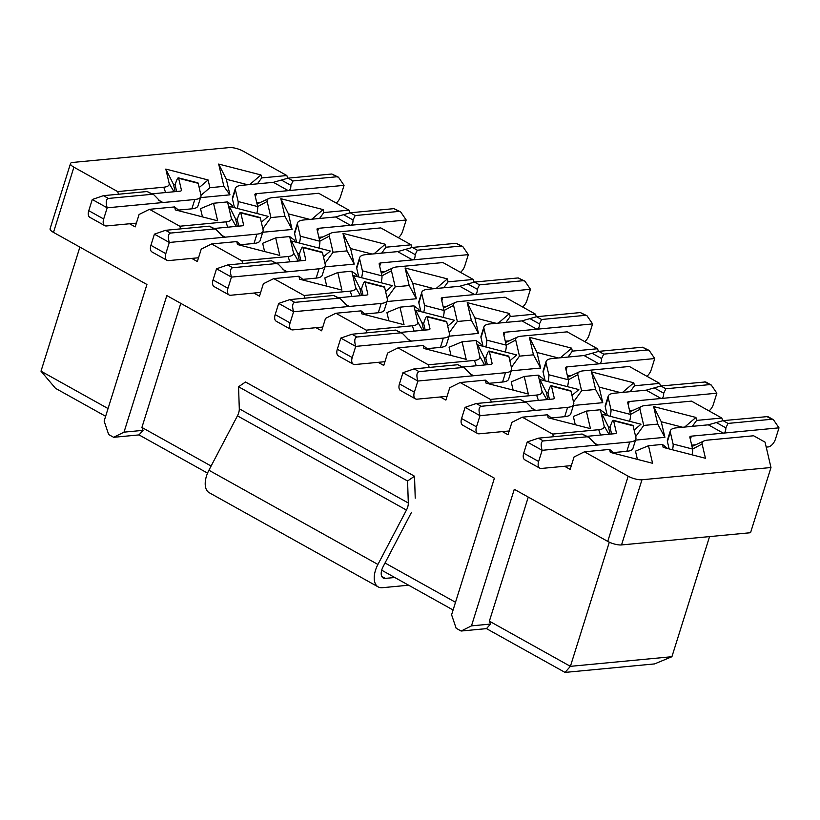 <?xml version="1.0" encoding="UTF-8"?>
<svg xmlns="http://www.w3.org/2000/svg" width="820" height="820" viewBox="0 0 820 820"><rect width="100%" height="100%" fill="white"/><g stroke="black" fill="none" stroke-linecap="round" stroke-linejoin="round"><path stroke-width="1.23" d="M709.556 536.598L671.918 656.707L570.402 666.342L489.376 621.16L490.514 624.071L471.479 625.875L461.106 631.031L456.135 628.253L451.594 614.785L494.398 478.203L166.819 295.569L124.015 432.15L113.642 437.306L108.67 434.538L104.13 421.07L146.934 284.489L53.484 232.388A10.219 3.024 -162.6 0 1 50.081 228.729L70.51 163.539A10.219 3.024 17.4 0 0 73.913 167.198L53.484 232.388M671.918 656.707L654.575 663.913L565.031 672.41L570.402 666.342L609.311 542.184M490.514 624.071L486.485 628.622L565.031 672.41M461.106 631.031L486.485 628.622M489.376 621.16L528.264 497.084M607.743 541.395A10.219 3.024 17.4 0 0 621.539 544.941L641.968 479.761A10.219 3.024 -162.6 0 1 628.171 476.205L607.743 541.395L514.284 489.294L471.479 625.875M641.968 479.761L770.974 467.523L765.05 442.144L753.611 435.768L707.496 440.135A23.841 7.052 17.4 0 0 703.909 440.976A23.841 7.052 17.4 0 0 702.115 443.979L705.456 458.277L663.175 447.382L662.478 444.409L648.487 445.742L652.587 463.29L610.305 452.394L609.608 449.421L584.424 451.81L628.171 476.205M609.608 449.421L614.641 453.511M564.549 466.262L570.156 469.388L574.051 456.965L584.424 451.81M600.527 435.041L598.733 429.7L552.608 434.077L553.5 436.722M598.733 429.7A23.841 7.052 17.4 0 0 604.104 425.867L600.342 409.764L586.351 411.097L590.451 428.645L548.16 417.759L547.473 414.787L522.289 417.175L552.608 434.077M547.473 414.787L552.506 418.876M502.414 431.617L508.021 434.743L511.916 422.331L522.289 417.175M538.391 400.406L536.598 395.055L490.473 399.432L491.364 402.087M536.598 395.055A23.841 7.052 17.4 0 0 541.969 391.222L538.207 375.13L524.216 376.452L528.316 394.01L486.024 383.114L485.337 380.142L460.153 382.53L490.473 399.432M485.337 380.142L490.37 384.231M440.279 396.972L445.885 400.098L449.78 387.686L460.153 382.53M476.256 365.761L474.462 360.421L428.337 364.797L429.229 367.442M474.462 360.421A23.841 7.052 17.4 0 0 479.833 356.587L476.071 340.484L462.08 341.807L466.18 359.365L423.889 348.469L423.202 345.497L398.018 347.885L428.337 364.797M423.202 345.497L428.235 349.586M378.143 362.327L383.75 365.464L387.645 353.041L398.018 347.885M770.974 467.523L750.546 532.713L621.539 544.941M667.511 448.499L662.478 444.409M637.406 459.384L635.49 451.143L648.487 445.742M610.111 434.139L608.389 426.759L602.095 414.213L640.984 424.227L634.126 430.08M605.672 415.135L605.283 413.475L600.342 409.764M575.271 424.739L573.344 416.498L586.351 411.097M538.207 375.13L543.147 378.83L543.537 380.49M513.135 390.094L511.208 381.853L524.216 376.452M547.975 399.494L546.253 392.114L539.949 379.568L578.848 389.592L571.991 395.445M476.071 340.484L481.012 344.185L481.401 345.856M451 355.449L449.073 347.219L462.08 341.807M485.84 364.849L484.118 357.479L477.814 344.933L516.702 354.947L509.855 360.8M635.664 436.63L643.741 425.436L639.979 409.334A23.841 7.052 17.4 0 1 641.773 406.341A23.841 7.052 17.4 0 1 645.35 405.5L691.475 401.123L721.795 418.026L696.621 420.414L692.336 426.338M643.741 425.436L657.732 424.104L653.632 406.556L695.924 417.441L696.621 420.414M722.697 420.68L721.795 418.026M608.389 426.759L610.131 427.21M546.253 392.114L547.996 392.565M484.118 357.479L485.86 357.92M657.732 424.104L664.897 437.327L661.258 421.746L653.632 406.556M695.924 417.441L684.669 427.066M595.597 389.459L602.761 402.681L599.123 387.101L591.497 371.911L595.597 389.459L581.605 390.791L577.844 374.689L568.342 379.793M630.201 391.693L634.475 385.779L633.788 382.807L622.534 392.421M573.518 401.984L581.605 390.791M533.461 354.824L540.626 368.036L536.987 352.457L529.361 337.266L533.461 354.824L519.47 356.146L515.708 340.044L506.206 345.148M568.065 357.048L572.339 351.134L571.653 348.162L560.398 357.776M511.383 367.339L519.47 356.146M635.531 440.114L664.897 437.327M661.258 421.746L682.65 427.251M633.788 382.807L591.497 371.911M599.123 387.101L620.514 392.616M573.395 405.469L602.761 402.681M634.475 385.779L659.659 383.391L629.34 366.478L583.215 370.855A23.841 7.052 17.4 0 0 579.637 371.696A23.841 7.052 17.4 0 0 577.844 374.689M660.561 386.046L659.659 383.391M571.653 348.162L529.361 337.266M536.987 352.457L558.379 357.971M511.26 370.824L540.626 368.036M572.339 351.134L597.524 348.746L567.204 331.844L521.079 336.21A23.841 7.052 17.4 0 0 517.502 337.051A23.841 7.052 17.4 0 0 515.708 340.044M598.426 351.401L597.524 348.746M400.734 332.387L428.429 329.763A6.806 2.009 17.4 0 0 429.957 329.025A6.806 2.009 17.4 0 0 429.967 328.666L427.21 316.858A8.169 1.343 -75.6 0 0 426.912 316.387L446.428 321.419A8.169 1.343 104.4 0 1 446.726 321.881L449.483 333.689A27.244 8.056 -162.6 0 1 449.452 335.134A27.244 8.056 -162.6 0 1 443.343 338.076L355.726 346.388L352.221 357.561A8.169 4.489 119.1 0 0 353.317 364.223A8.169 4.489 119.1 0 0 354.968 364.531L384.928 361.692M427.374 348.623L440.422 347.393A27.244 8.056 17.4 0 0 446.541 344.451L449.452 335.134M407.222 338.721L411.486 341.099L409.457 340.566L402.353 333.299L400.662 332.858L356.936 337.01C354.547 337.789 354.148 340.915 355.726 346.388L340.812 338.076L337.307 349.248A8.169 4.489 119.1 0 0 338.404 355.901L353.317 364.223M487.336 364.705L485.799 358.114L486.383 356.259A8.169 1.343 104.4 0 1 489.048 351.032A8.169 1.343 104.4 0 1 489.345 351.493L492.102 363.311A6.806 2.009 -162.6 0 1 492.092 363.67A6.806 2.009 -162.6 0 1 490.565 364.408L462.869 367.032M469.358 373.356L473.622 375.734L417.862 381.034L414.356 392.206A8.169 4.489 119.1 0 0 415.453 398.858L400.539 390.545A8.169 4.489 -60.9 0 1 399.453 383.893L402.948 372.71L414.1 368.877L457.827 364.726L464.489 367.934L471.592 375.211L473.622 375.734L505.479 372.721A27.244 8.056 17.4 0 0 511.588 369.779A27.244 8.056 17.4 0 0 511.618 368.334L508.861 356.526A8.169 1.343 -75.6 0 0 508.564 356.064L489.048 351.032M489.509 383.268L502.557 382.028A27.244 8.056 17.4 0 0 508.677 379.096L511.588 369.779M447.064 396.327L417.103 399.176A8.169 4.489 119.1 0 1 415.453 398.858M464.489 367.934L462.798 367.503L419.071 371.644C416.683 372.434 416.283 375.56 417.862 381.034L402.948 372.71M549.472 399.35L547.934 392.759L548.518 390.894A8.169 1.343 104.4 0 1 551.183 385.677A8.169 1.343 104.4 0 1 551.481 386.138L554.238 397.946A6.806 2.009 -162.6 0 1 554.228 398.315A6.806 2.009 -162.6 0 1 552.701 399.043L525.005 401.677M531.493 408.001L535.757 410.379L479.997 415.668L476.502 426.851A8.169 4.489 119.1 0 0 477.588 433.503L462.685 425.19A8.169 4.489 -60.9 0 1 461.588 418.528L465.083 407.356L476.235 403.522L519.962 399.371L526.624 402.579L533.728 409.856L535.757 410.379L567.614 407.356A27.244 8.056 17.4 0 0 573.723 404.424A27.244 8.056 17.4 0 0 573.754 402.979L570.997 391.171A8.169 1.343 -75.6 0 0 570.699 390.699L551.183 385.677M551.645 417.913L564.693 416.673A27.244 8.056 17.4 0 0 570.812 413.731L573.723 404.424M509.199 430.971L479.239 433.811A8.169 4.489 119.1 0 1 477.588 433.503M526.624 402.579L524.933 402.138L481.207 406.289C478.818 407.079 478.419 410.205 479.997 415.668L465.083 407.356M611.607 433.995L610.07 427.404L610.654 425.539A8.169 1.343 104.4 0 1 613.319 420.322A8.169 1.343 104.4 0 1 613.616 420.783L616.374 432.591A6.806 2.009 -162.6 0 1 616.363 432.95A6.806 2.009 -162.6 0 1 614.836 433.688L587.14 436.312M593.629 442.646L597.893 445.024L542.133 450.313L538.637 461.486A8.169 4.489 119.1 0 0 539.724 468.148L524.82 459.835A8.169 4.489 -60.9 0 1 523.724 453.173L527.219 442L538.371 438.157L582.097 434.016L588.76 437.224L595.863 444.501L597.893 445.024L629.75 442A27.244 8.056 17.4 0 0 635.869 439.059A27.244 8.056 17.4 0 0 635.889 437.624L633.132 425.805A8.169 1.343 -75.6 0 0 632.835 425.344L613.319 420.322M613.78 452.548L626.828 451.318A27.244 8.056 17.4 0 0 632.948 448.376L635.869 439.059M571.335 465.616L541.374 468.456A8.169 4.489 119.1 0 1 539.724 468.148M588.76 437.224L587.069 436.783L543.342 440.934C540.954 441.713 540.554 444.85 542.133 450.313L527.219 442M584.742 341.622A8.169 4.489 119.1 0 0 589.088 335.093L592.593 323.92L504.976 332.233A6.806 2.009 17.4 0 0 503.449 332.961A6.806 2.009 17.4 0 0 503.439 333.32L506.196 345.138L486.68 340.105A8.169 1.343 104.4 0 1 485.87 347.003M505.386 352.026A8.169 1.343 -75.6 0 0 506.196 345.138M505.284 341.233L509.292 340.853M592.593 323.92L587.028 315.782L585.336 315.341L541.6 319.492L539.437 323.91C539.468 327.149 538.596 328.922 536.833 329.209L521.92 320.897L490.063 323.91A27.244 8.056 17.4 0 0 483.954 326.852A27.244 8.056 17.4 0 0 483.923 328.297L486.68 340.105M566.087 370.148L567.112 366.868A6.806 2.009 17.4 0 0 565.585 367.606A6.806 2.009 17.4 0 0 565.574 367.965L568.332 379.773A8.169 1.343 -75.6 0 1 567.522 386.671M567.112 366.868L598.969 363.844C600.732 363.557 601.603 361.794 601.572 358.545L592.081 353.256L584.055 355.531L552.198 358.555A27.244 8.056 17.4 0 0 546.089 361.497A27.244 8.056 17.4 0 0 546.058 362.942L548.816 374.75A8.169 1.343 104.4 0 1 548.006 381.648M546.089 361.497L543.168 370.804A27.244 8.056 17.4 0 0 543.137 372.249L545.167 380.91M567.419 375.878L571.427 375.498M646.888 376.257A8.169 4.489 119.1 0 0 651.223 369.738L654.729 358.555L598.969 363.844L584.055 355.531M592.081 353.256L598.774 351.36L642.501 347.208L649.163 350.417L647.472 349.976L603.735 354.127L601.572 358.545M654.729 358.555L649.163 350.417M628.222 404.783L629.247 401.513A6.806 2.009 17.4 0 0 627.72 402.251A6.806 2.009 17.4 0 0 627.71 402.61L630.467 414.418A8.169 1.343 -75.6 0 1 629.657 421.316M629.247 401.513L661.104 398.489C662.867 398.202 663.739 396.439 663.708 393.19L654.216 387.901L646.191 390.176L614.334 393.2A27.244 8.056 17.4 0 0 608.225 396.142A27.244 8.056 17.4 0 0 608.194 397.577L610.951 409.395A8.169 1.343 104.4 0 1 610.141 416.283M608.225 396.142L605.303 405.449A27.244 8.056 17.4 0 0 605.273 406.894L607.302 415.555M629.565 410.523L633.563 410.143M709.023 410.902A8.169 4.489 119.1 0 0 713.359 404.373L716.864 393.2L661.104 398.489L646.191 390.176M654.216 387.901L660.91 386.005L705.692 381.935L711.299 385.062L709.607 384.621L665.881 388.772L663.708 393.19M716.864 393.2L711.299 385.062M690.358 439.428L691.383 436.158L779 427.845L775.495 439.018A8.169 4.489 119.1 0 1 768.084 446.951L766.208 447.125M691.383 436.158A6.806 2.009 17.4 0 0 689.856 436.886A6.806 2.009 17.4 0 0 689.845 437.255L692.603 449.063L702.115 443.979M708.326 424.821L723.24 433.134C725.003 432.847 725.874 431.074 725.843 427.835L716.352 422.546L708.326 424.821L676.469 427.845A27.244 8.056 17.4 0 0 670.36 430.777A27.244 8.056 17.4 0 0 670.329 432.222L673.087 444.03A8.169 1.343 104.4 0 1 672.533 449.79M692.049 454.823A8.169 1.343 -75.6 0 0 692.603 449.063L673.087 444.03M670.36 430.777L667.439 440.094A27.244 8.056 17.4 0 0 667.408 441.539L669.14 448.919M691.701 445.157L695.698 444.778M716.352 422.546L723.045 420.639L767.827 416.57L773.434 419.707L771.743 419.266L728.016 423.417L725.843 427.835M779 427.845L773.434 419.707M402.353 333.299L395.691 330.081L351.964 334.232L340.812 338.076M587.028 315.782L580.365 312.563L536.628 316.715L521.92 320.897M483.923 328.297L481.002 337.604L483.031 346.265M481.002 337.604A27.244 8.056 -162.6 0 1 481.032 336.169L483.954 326.852M496.243 323.326L474.852 317.822L478.49 333.402L449.124 336.19M423.725 323.285L421.982 322.834L423.704 330.214M425.201 330.07L423.663 323.48L424.247 321.614A8.169 1.343 -75.6 0 1 426.912 316.387M207.552 473.109L139.021 434.907L113.642 437.306M105.636 416.293L55.514 388.342L41 371.183L108.055 408.565M453.101 610.008L381.689 570.197M242.822 263.517L241.931 260.862L211.611 243.96L201.228 249.116L197.343 261.539L191.726 258.402M180.687 228.872L179.795 226.228L149.465 209.315L139.092 214.471L135.208 226.894L129.591 223.768M118.551 194.227L117.66 191.583L73.913 167.198M367.093 332.797L366.202 330.152L335.882 313.25L325.509 318.406L321.614 330.819L315.997 327.692M304.958 298.152L304.066 295.507L273.747 278.605L263.363 283.761L259.479 296.174L253.862 293.047M211.109 466.026L141.911 427.445L143.049 430.346L139.021 434.907M455.52 602.29L385.031 562.991M143.049 430.346L124.015 432.15M351.985 296.481L350.191 291.131L304.066 295.507M350.191 291.131A23.841 7.052 17.4 0 0 355.562 287.297L351.8 271.205L337.809 272.527L341.909 290.075L299.618 279.189L298.921 276.217L273.747 278.605M298.921 276.217L303.954 280.307M289.849 261.836L288.045 256.496L241.931 260.862M288.045 256.496A23.841 7.052 17.4 0 0 293.427 252.662L289.665 236.56L275.674 237.882L279.774 255.44L237.482 244.544L236.785 241.572L211.611 243.96M236.785 241.572L241.818 245.662M227.714 227.191L225.91 221.851L179.795 226.228M225.91 221.851A23.841 7.052 17.4 0 0 231.291 218.017L227.529 201.915L213.538 203.247L217.638 220.795L175.347 209.899L174.65 206.927L149.465 209.315M174.65 206.927L179.683 211.017M165.578 192.546L163.774 187.206L117.66 191.583M163.774 187.206A23.841 7.052 17.4 0 0 169.145 183.373L165.814 169.074L208.095 179.97L209.899 187.698L223.891 186.365L218.684 164.061L260.965 174.947L261.662 177.919L286.846 175.531L243.099 151.147A10.219 3.024 17.4 0 0 229.303 147.59L72.806 162.432A10.219 3.024 17.4 0 0 70.51 163.539M141.911 427.445L180.8 303.359M414.12 331.116L412.327 325.776L366.202 330.152M412.327 325.776A23.841 7.052 17.4 0 0 417.698 321.942L413.936 305.839L399.945 307.172L404.045 324.72L361.753 313.824L361.066 310.862L335.882 313.25M361.066 310.862L366.099 314.941M79.888 247.107L41 371.183M411.117 244.821L385.933 247.209L385.236 244.237L342.955 233.341L347.055 250.899L333.063 252.222L329.302 236.119A23.841 7.052 17.4 0 1 331.095 233.126A23.841 7.052 17.4 0 1 334.673 232.285L380.798 227.909L411.117 244.821L412.009 247.476M473.253 279.456L448.068 281.844L447.382 278.882L405.09 267.986L409.19 285.534L395.199 286.867L391.437 270.764A23.841 7.052 17.4 0 1 393.231 267.771A23.841 7.052 17.4 0 1 396.808 266.93L442.933 262.554L473.253 279.456L474.144 282.111M535.388 314.101L510.204 316.489L509.517 313.517L467.226 302.621L471.326 320.179L457.334 321.502L453.573 305.409A23.841 7.052 17.4 0 1 455.366 302.416A23.841 7.052 17.4 0 1 458.944 301.575L505.069 297.199L535.388 314.101L536.29 316.756M286.846 175.531L287.738 178.186M348.982 210.176L323.797 212.564L323.101 209.592L280.819 198.696L284.919 216.254L270.928 217.577L267.166 201.484A23.841 7.052 17.4 0 1 268.96 198.481A23.841 7.052 17.4 0 1 272.537 197.64L318.662 193.274L348.982 210.176L349.873 212.831M388.864 320.815L386.937 312.574L399.945 307.172M413.936 305.839L418.876 309.54L419.266 311.21M447.156 306.208L443.148 306.598M420.896 311.631L418.866 302.969A27.244 8.056 -162.6 0 1 418.897 301.524L421.818 292.207A27.244 8.056 -162.6 0 1 427.927 289.276L459.784 286.252L474.493 282.07L518.23 277.929L524.892 281.137L523.201 280.696L479.464 284.847L477.301 289.265C477.332 292.514 476.461 294.277 474.698 294.564L442.841 297.588A6.806 2.009 17.4 0 0 441.314 298.326A6.806 2.009 17.4 0 0 441.303 298.685L444.061 310.493A8.169 1.343 104.4 0 1 443.251 317.391M434.108 288.691L412.716 283.177L416.355 298.757L386.989 301.545M361.589 288.64L359.847 288.189L361.569 295.569M363.065 295.425L361.528 288.835L362.102 286.969A8.169 1.343 -75.6 0 1 364.777 281.752L384.293 286.774A8.169 1.343 104.4 0 1 384.59 287.246L387.347 299.054A27.244 8.056 -162.6 0 1 387.317 300.499A27.244 8.056 -162.6 0 1 381.208 303.431L293.591 311.743L290.085 322.916A8.169 4.489 119.1 0 0 291.182 329.579A8.169 4.489 119.1 0 0 292.832 329.886L322.793 327.047M387.317 300.499L384.406 309.806A27.244 8.056 -162.6 0 1 378.286 312.748L365.238 313.988M351.8 271.205L356.741 274.905L357.13 276.565M326.729 286.17L324.802 277.929L337.809 272.527M359.847 288.189L353.543 275.643L392.431 285.667L385.584 291.52M358.76 276.986L356.731 268.324A27.244 8.056 -162.6 0 1 356.761 266.879L359.672 257.572A27.244 8.056 -162.6 0 1 365.792 254.63L397.649 251.607L412.357 247.435L456.094 243.284L462.757 246.492L461.065 246.051L417.329 250.202L415.166 254.62C415.197 257.87 414.325 259.632 412.562 259.919L380.705 262.943A6.806 2.009 17.4 0 0 379.178 263.681A6.806 2.009 17.4 0 0 379.168 264.04L381.925 275.848A8.169 1.343 104.4 0 1 381.115 282.746M371.972 254.046L350.581 248.532L354.219 264.112L324.853 266.9M299.443 253.995L297.711 253.544L299.433 260.924M300.93 260.78L299.382 254.19L299.966 252.334A8.169 1.343 -75.6 0 1 302.641 247.107L322.157 252.14A8.169 1.343 104.4 0 1 322.455 252.601L325.212 264.409A27.244 8.056 -162.6 0 1 325.181 265.854A27.244 8.056 -162.6 0 1 319.072 268.796L231.455 277.098L227.95 288.281A8.169 4.489 119.1 0 0 229.046 294.933A8.169 4.489 119.1 0 0 230.697 295.251L260.657 292.402M325.181 265.854L322.27 275.161A27.244 8.056 -162.6 0 1 316.151 278.103L303.103 279.343M385.021 271.574L381.013 271.953M289.665 236.56L294.606 240.26L294.995 241.92M264.593 251.525L262.666 243.294L275.674 237.882M297.711 253.544L291.407 240.998L330.296 251.022L323.449 256.875M322.885 236.929L318.877 237.308M296.614 242.341L294.595 233.679A27.244 8.056 -162.6 0 1 294.626 232.244L297.537 222.927A27.244 8.056 -162.6 0 1 303.656 219.985L335.513 216.962L350.222 212.79L393.959 208.639L400.621 211.847L398.93 211.416L355.193 215.558L353.03 219.975C353.051 223.224 352.19 224.998 350.417 225.285L318.57 228.298A6.806 2.009 17.4 0 0 317.043 229.036A6.806 2.009 17.4 0 0 317.032 229.395L319.79 241.213A8.169 1.343 104.4 0 1 318.98 248.101M309.837 219.401L288.445 213.887L292.084 229.477L262.718 232.255M237.308 219.35L235.576 218.909L237.298 226.279M238.794 226.146L237.246 219.555L237.831 217.689A8.169 1.343 -75.6 0 1 240.506 212.462L260.022 217.495A8.169 1.343 104.4 0 1 260.319 217.956L263.077 229.764A27.244 8.056 -162.6 0 1 263.046 231.209A27.244 8.056 -162.6 0 1 256.937 234.151L169.32 242.464L165.814 253.636A8.169 4.489 119.1 0 0 166.911 260.288A8.169 4.489 119.1 0 0 168.561 260.606L198.522 257.757M263.046 231.209L260.124 240.526A27.244 8.056 -162.6 0 1 254.015 243.458L240.967 244.698M227.529 201.915L232.47 205.615L232.859 207.286M202.458 216.89L200.531 208.649L213.538 203.247M235.576 218.909L229.272 206.363L268.16 216.377L261.313 222.23M260.75 202.284L256.742 202.663M234.479 207.706L232.46 199.045A27.244 8.056 -162.6 0 1 232.49 197.599L235.401 188.282A27.244 8.056 -162.6 0 1 241.521 185.351L273.378 182.327L288.087 178.145L331.823 174.004L338.486 177.212L336.794 176.772L293.058 180.923L290.885 185.34C290.915 188.579 290.055 190.353 288.281 190.64L256.434 193.663A6.806 2.009 17.4 0 0 254.907 194.391A6.806 2.009 17.4 0 0 254.897 194.76L257.654 206.568A8.169 1.343 104.4 0 1 256.844 213.466M247.701 184.756L226.31 179.252L229.948 194.832L200.582 197.62M175.172 184.715L173.44 184.264L175.162 191.644M176.659 191.501L175.111 184.91L175.695 183.044A8.169 1.343 -75.6 0 1 178.37 177.827L197.886 182.85A8.169 1.343 104.4 0 1 198.184 183.311L200.941 195.129A27.244 8.056 -162.6 0 1 200.91 196.564A27.244 8.056 -162.6 0 1 194.801 199.506L107.184 207.819L103.679 218.991A8.169 4.489 119.1 0 0 104.775 225.654A8.169 4.489 119.1 0 0 106.426 225.961L136.386 223.122M200.91 196.564L197.989 205.881A27.244 8.056 -162.6 0 1 191.88 208.823L178.832 210.053M173.44 184.264L165.814 169.074M199.178 187.585L208.095 179.97M200.982 195.324L209.899 187.698M229.948 194.832L223.891 186.365M226.31 179.252L218.684 164.061M249.721 184.572L260.965 174.947M257.388 183.844L261.662 177.919M421.982 322.834L415.678 310.288L454.567 320.302L447.72 326.155M323.797 212.564L319.523 218.479M385.933 247.209L381.659 253.124M448.068 281.844L443.794 287.769M510.204 316.489L505.93 322.414M509.517 313.517L498.263 323.141M467.226 302.621L474.852 317.822M471.326 320.179L478.49 333.402M457.334 321.502L449.247 332.694M338.588 297.742L366.294 295.118A6.806 2.009 17.4 0 0 367.821 294.38A6.806 2.009 17.4 0 0 367.832 294.021L365.074 282.213A8.169 1.343 -75.6 0 0 364.777 281.752M291.182 329.579L276.268 321.266A8.169 4.489 -60.9 0 1 275.171 314.603L278.677 303.431L289.829 299.597L333.555 295.446L340.218 298.654L338.527 298.213L294.79 302.365C292.412 303.154 292.012 306.28 293.591 311.743L278.677 303.431M522.606 306.977A8.169 4.489 119.1 0 0 526.952 300.448L530.458 289.276L474.698 294.564L459.784 286.252M423.735 312.358A8.169 1.343 -75.6 0 0 424.545 305.46L421.787 293.652A27.244 8.056 -162.6 0 1 421.818 292.207M447.382 278.882L436.127 288.496M405.09 267.986L412.716 283.177M409.19 285.534L416.355 298.757M395.199 286.867L387.112 298.06M361.599 277.713A8.169 1.343 -75.6 0 0 362.409 270.825L359.652 259.017A27.244 8.056 -162.6 0 1 359.672 257.572M385.236 244.237L373.992 253.851M342.955 233.341L350.581 248.532M347.055 250.899L354.219 264.112M333.063 252.222L324.976 263.415M276.453 263.107L304.159 260.473A6.806 2.009 17.4 0 0 305.686 259.745A6.806 2.009 17.4 0 0 305.696 259.386L302.939 247.568A8.169 1.343 -75.6 0 0 302.641 247.107M229.046 294.933L214.133 286.621A8.169 4.489 -60.9 0 1 213.036 279.968L216.541 268.786L227.683 264.952L271.42 260.801L278.082 264.009L276.391 263.568L232.654 267.72C230.276 268.509 229.877 271.635 231.455 277.098L216.541 268.786M460.471 272.332A8.169 4.489 119.1 0 0 464.817 265.813L468.322 254.63L412.562 259.919L397.649 251.607M398.335 237.697A8.169 4.489 119.1 0 0 402.681 231.168L406.187 219.996L350.417 225.285L335.513 216.962M299.454 243.079A8.169 1.343 -75.6 0 0 300.274 236.18L297.516 224.372A27.244 8.056 -162.6 0 1 297.537 222.927M323.101 209.592L311.856 219.207M280.819 198.696L288.445 213.887M284.919 216.254L292.084 229.477M270.928 217.577L262.841 228.77M214.317 228.462L242.023 225.838A6.806 2.009 17.4 0 0 243.55 225.1A6.806 2.009 17.4 0 0 243.56 224.741L240.793 212.933A8.169 1.343 -75.6 0 0 240.506 212.462M166.911 260.288L151.997 251.976A8.169 4.489 -60.9 0 1 150.9 245.323L154.406 234.151L165.548 230.307L209.284 226.156L215.947 229.374L214.256 228.934L170.519 233.075C168.141 233.864 167.741 236.99 169.32 242.464L154.406 234.151M336.2 203.052A8.169 4.489 119.1 0 0 340.546 196.523L344.051 185.351L288.281 190.64L273.378 182.327M237.318 208.434A8.169 1.343 -75.6 0 0 238.138 201.535L235.381 189.727A27.244 8.056 -162.6 0 1 235.401 188.282M152.182 193.817L179.887 191.193A6.806 2.009 17.4 0 0 181.415 190.455A6.806 2.009 17.4 0 0 181.425 190.096L178.657 178.288A8.169 1.343 -75.6 0 0 178.37 177.827M104.775 225.654L89.862 217.341A8.169 4.489 -60.9 0 1 88.765 210.678L92.27 199.506L103.412 195.662L147.149 191.521L153.811 194.729L152.12 194.289L108.383 198.44C106.005 199.219 105.606 202.355 107.184 207.819L92.27 199.506M345.087 304.077L349.351 306.454L347.321 305.932L340.218 298.654M530.458 289.276L524.892 281.137M282.951 269.431L287.215 271.809L285.186 271.287L278.082 264.009M468.322 254.63L462.757 246.492M406.187 219.996L400.621 211.847M220.805 234.786L225.08 237.175L223.05 236.642L215.947 229.374M344.051 185.351L338.486 177.212M158.67 200.152L162.944 202.53L160.915 202.007L153.811 194.729M415.227 498.17L414.53 476.225L407.571 480.991L408.309 503.008A10.219 5.607 -60.9 0 1 406.453 510.071L377.917 564.457A20.428 11.224 119.1 0 0 378.225 586.925A20.428 11.224 119.1 0 0 382.335 587.704L408.626 585.213M394.768 577.495L385.267 578.397A10.219 5.607 -60.9 0 1 383.207 578.008A10.219 5.607 -60.9 0 1 383.042 566.794L411.527 512.264M407.571 480.991L238.558 386.763L239.296 408.79A10.219 5.607 -60.9 0 1 237.441 415.842L208.905 470.229A20.428 11.224 119.1 0 0 209.213 492.697L378.225 586.925M414.53 476.225L245.518 381.997L238.558 386.763M608.952 434.241L604.104 425.867M546.817 399.606L541.969 391.222M484.681 364.961L479.833 356.587M639.979 409.334L630.477 414.428L610.951 409.395M443.343 338.076L440.422 347.393M489.345 351.493L508.861 356.526M505.479 372.721L502.557 382.028M492.102 363.311L491.897 363.967M414.356 392.206L399.453 383.893M457.827 364.726L462.798 367.503M419.071 371.644L414.1 368.877M551.481 386.138L570.997 391.171M567.614 407.356L564.693 416.673M554.238 397.946L554.033 398.612M476.502 426.851L461.588 418.528M519.962 399.371L524.933 402.138M481.207 406.289L476.235 403.522M613.616 420.783L633.132 425.805M629.75 442L626.828 451.318M616.374 432.591L616.168 433.257M538.637 461.486L523.724 453.173M582.097 434.016L587.069 436.783M543.342 440.934L538.371 438.157M503.952 335.503L504.976 332.233M548.816 374.75L568.332 379.773M543.137 372.249L546.058 362.942M603.735 354.127L598.774 351.36M642.501 347.208L647.472 349.976M605.273 406.894L608.194 397.577M665.881 388.772L660.91 386.005M704.636 381.853L709.607 384.621M667.408 441.539L670.329 432.222M728.016 423.417L723.045 420.639M766.772 416.498L771.743 419.266M352.221 357.561L337.307 349.248M395.691 330.081L400.662 332.858M356.936 337.01L351.964 334.232M539.437 323.91L529.945 318.611M541.6 319.492L536.628 316.715M580.365 312.563L585.336 315.341M360.4 295.682L355.562 287.297M298.265 261.037L293.427 252.662M236.129 226.392L231.291 218.017M173.994 191.747L169.145 183.373M422.536 330.316L417.698 321.942M453.573 305.409L444.061 310.503M429.967 328.666L429.762 329.322M378.286 312.748L381.208 303.431M442.841 297.588L441.816 300.858M421.787 293.652L418.866 302.969M391.437 270.764L381.925 275.858M367.832 294.021L367.627 294.688M356.731 268.324L359.652 259.017M329.302 236.119L319.79 241.223L300.274 236.18M305.696 259.386L305.491 260.042M319.072 268.796L316.151 278.103M380.705 262.943L379.68 266.223M318.57 228.298L317.545 231.578M297.516 224.372L294.595 233.679M267.166 201.484L257.654 206.578L238.138 201.535M243.56 224.741L243.345 225.397M256.937 234.151L254.015 243.458M256.434 193.663L255.399 196.933M235.381 189.727L232.46 199.045M181.425 190.096L181.21 190.763M194.801 199.506L191.88 208.823M446.726 321.881L427.21 316.858M275.171 314.603L290.085 322.916M384.59 287.246L365.074 282.213M424.545 305.46L444.061 310.493M362.409 270.825L381.925 275.848M322.455 252.601L302.939 247.568M227.95 288.281L213.036 279.968M260.319 217.956L240.793 212.933M165.814 253.636L150.9 245.323M198.184 183.311L178.657 178.288M103.679 218.991L88.765 210.678M294.79 302.365L289.829 299.597M333.555 295.446L338.527 298.213M477.301 289.265L467.81 283.976M518.23 277.929L523.201 280.696M474.493 282.07L479.464 284.847M415.166 254.62L405.674 249.331M456.094 243.284L461.065 246.051M417.329 250.202L412.357 247.435M232.654 267.72L227.683 264.952M276.391 263.568L271.42 260.801M353.03 219.975L343.539 214.686M393.959 208.639L398.93 211.416M350.222 212.79L355.193 215.558M170.519 233.075L165.548 230.307M214.256 228.934L209.284 226.156M290.885 185.34L281.404 180.051M331.823 174.004L336.794 176.772M288.087 178.145L293.058 180.923M108.383 198.44L103.412 195.662M152.12 194.289L147.149 191.521M377.917 564.457L208.905 470.229M406.453 510.071L237.441 415.842M408.309 503.008L239.296 408.79M385.267 578.397L381.792 576.46M703.909 440.976L692.008 446.49M641.773 406.341L629.873 411.845M579.637 371.696L567.737 377.21M517.502 337.051L505.602 342.565M455.366 302.406L443.466 307.92M393.231 267.771L381.331 273.285M331.095 233.126L319.195 238.64M268.96 198.481L257.049 203.995"/></g></svg>

